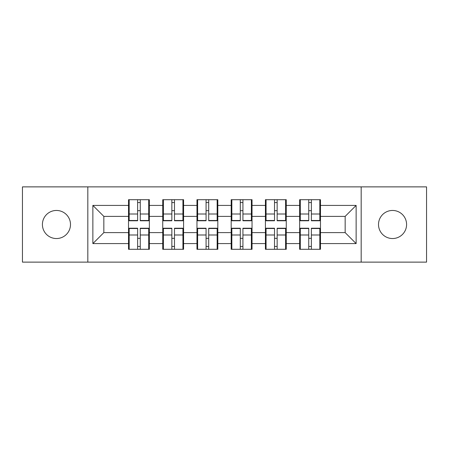 <?xml version="1.0" encoding="UTF-8"?>
<svg xmlns="http://www.w3.org/2000/svg" width="449" height="449" viewBox="0 0 449 449"><rect width="100%" height="100%" fill="white"/><g stroke="black" fill="none" stroke-linecap="round" stroke-linejoin="round"><path stroke-width="0.67" d="M392.544 238.542A14.042 14.042 0 0 1 378.507 224.5A14.042 14.042 0 0 1 392.544 210.458A14.042 14.042 0 0 1 406.586 224.5A14.042 14.042 0 0 1 392.544 238.542M56.456 238.542A14.042 14.042 0 0 1 42.414 224.5A14.042 14.042 0 0 1 56.456 210.458A14.042 14.042 0 0 1 70.493 224.5A14.042 14.042 0 0 1 56.456 238.542M361.176 262.126L426.55 262.126L426.55 186.874L361.176 186.874L361.176 262.126L87.824 262.126L87.824 186.874L22.45 186.874L22.45 262.126L87.824 262.126M320.479 238.43L319.823 238.43M300.297 238.43L299.64 238.43M299.64 210.57L300.297 210.57M319.823 210.57L320.479 210.57M320.479 207.719L319.823 207.719M300.297 207.719L299.64 207.719M299.64 241.281L300.297 241.281M319.823 241.281L320.479 241.281M286.254 238.43L285.598 238.43M266.072 238.43L265.415 238.43M265.415 210.57L266.072 210.57M285.598 210.57L286.254 210.57M286.254 207.719L285.598 207.719M266.072 207.719L265.415 207.719M265.415 241.281L266.072 241.281M285.598 241.281L286.254 241.281M252.035 238.43L251.373 238.43M231.847 238.43L231.19 238.43M231.19 210.57L231.847 210.57M251.373 210.57L252.035 210.57M252.035 207.719L251.373 207.719M231.847 207.719L231.19 207.719M231.19 241.281L231.847 241.281M251.373 241.281L252.035 241.281M217.81 238.43L217.153 238.43M197.627 238.43L196.965 238.43M196.965 210.57L197.627 210.57M217.153 210.57L217.81 210.57M217.81 207.719L217.153 207.719M197.627 207.719L196.965 207.719M196.965 241.281L197.627 241.281M217.153 241.281L217.81 241.281M183.585 238.43L182.928 238.43M163.402 238.43L162.746 238.43M162.746 210.57L163.402 210.57M182.928 210.57L183.585 210.57M183.585 207.719L182.928 207.719M163.402 207.719L162.746 207.719M162.746 241.281L163.402 241.281M182.928 241.281L183.585 241.281M361.176 186.874L87.824 186.874M345.158 232.616L345.158 216.384L320.479 216.384L320.479 232.616L345.158 232.616L356.13 243.588L356.13 205.412L320.479 205.412L320.479 199.71L299.64 199.71L299.64 216.384L286.254 216.384L286.254 232.616L299.64 232.616L299.64 216.384M356.13 243.588L320.479 243.588L320.479 249.29L299.64 249.29L299.64 243.588L286.254 243.588L286.254 249.29L265.415 249.29L265.415 243.588L252.035 243.588L252.035 249.29L231.19 249.29L231.19 243.588L217.81 243.588L217.81 249.29L196.965 249.29L196.965 243.588L183.585 243.588L183.585 249.29L162.746 249.29L162.746 243.588L149.36 243.588L149.36 249.29L128.521 249.29L128.521 243.588L92.87 243.588L92.87 205.412L128.521 205.412L128.521 216.384L103.842 216.384L103.842 232.616L128.521 232.616L128.521 216.384M299.64 205.412L286.254 205.412L286.254 199.71L265.415 199.71L265.415 205.412L252.035 205.412L252.035 199.71L231.19 199.71L231.19 205.412L217.81 205.412L217.81 199.71L196.965 199.71L196.965 205.412L183.585 205.412L183.585 199.71L162.746 199.71L162.746 205.412L149.36 205.412L149.36 199.71L128.521 199.71L128.521 205.412M299.64 232.616L299.64 243.588M286.254 232.616L286.254 243.588M286.254 205.412L286.254 216.384M252.035 232.616L265.415 232.616L265.415 216.384L252.035 216.384L252.035 243.588M265.415 232.616L265.415 243.588M265.415 205.412L265.415 216.384M252.035 205.412L252.035 216.384M217.81 232.616L231.19 232.616L231.19 216.384L217.81 216.384L217.81 243.588M231.19 232.616L231.19 243.588M231.19 205.412L231.19 216.384M217.81 205.412L217.81 216.384M183.585 232.616L196.965 232.616L196.965 216.384L183.585 216.384L183.585 243.588M196.965 232.616L196.965 243.588M196.965 205.412L196.965 216.384M183.585 205.412L183.585 216.384M149.36 232.616L162.746 232.616L162.746 216.384L149.36 216.384L149.36 243.588M162.746 232.616L162.746 243.588M162.746 205.412L162.746 216.384M149.36 205.412L149.36 216.384M149.36 238.43L148.703 238.43M129.177 238.43L128.521 238.43M128.521 210.57L129.177 210.57M148.703 210.57L149.36 210.57M149.36 207.719L148.703 207.719M129.177 207.719L128.521 207.719M128.521 241.281L129.177 241.281M148.703 241.281L149.36 241.281M128.521 232.616L128.521 243.588M103.842 232.616L92.87 243.588M92.87 205.412L103.842 216.384M320.479 232.616L320.479 243.588M320.479 205.412L320.479 216.384M356.13 205.412L345.158 216.384M148.703 199.71L148.703 220.773L140.256 220.773L140.256 199.71M137.624 199.71L137.624 220.773L129.177 220.773L129.177 199.71M137.624 202.561L140.256 202.561M140.256 210.676L137.624 210.676M129.177 249.29L129.177 228.227L137.624 228.227L137.624 249.29M140.256 249.29L140.256 228.227L148.703 228.227L148.703 249.29M140.256 246.439L137.624 246.439M137.624 238.324L140.256 238.324M182.928 199.71L182.928 220.773L174.481 220.773L174.481 199.71M171.849 199.71L171.849 220.773L163.402 220.773L163.402 199.71M171.849 202.561L174.481 202.561M174.481 210.676L171.849 210.676M217.153 199.71L217.153 220.773L208.706 220.773L208.706 199.71M206.074 199.71L206.074 220.773L197.627 220.773L197.627 199.71M206.074 202.561L208.706 202.561M208.706 210.676L206.074 210.676M251.373 199.71L251.373 220.773L242.926 220.773L242.926 199.71M240.294 199.71L240.294 220.773L231.847 220.773L231.847 199.71M240.294 202.561L242.926 202.561M242.926 210.676L240.294 210.676M285.598 199.71L285.598 220.773L277.151 220.773L277.151 199.71M274.519 199.71L274.519 220.773L266.072 220.773L266.072 199.71M274.519 202.561L277.151 202.561M277.151 210.676L274.519 210.676M319.823 199.71L319.823 220.773L311.376 220.773L311.376 199.71M308.744 199.71L308.744 220.773L300.297 220.773L300.297 199.71M308.744 202.561L311.376 202.561M311.376 210.676L308.744 210.676M163.402 249.29L163.402 228.227L171.849 228.227L171.849 249.29M174.481 249.29L174.481 228.227L182.928 228.227L182.928 249.29M174.481 246.439L171.849 246.439M171.849 238.324L174.481 238.324M197.627 249.29L197.627 228.227L206.074 228.227L206.074 249.29M208.706 249.29L208.706 228.227L217.153 228.227L217.153 249.29M208.706 246.439L206.074 246.439M206.074 238.324L208.706 238.324M231.847 249.29L231.847 228.227L240.294 228.227L240.294 249.29M242.926 249.29L242.926 228.227L251.373 228.227L251.373 249.29M242.926 246.439L240.294 246.439M240.294 238.324L242.926 238.324M266.072 249.29L266.072 228.227L274.519 228.227L274.519 249.29M277.151 249.29L277.151 228.227L285.598 228.227L285.598 249.29M277.151 246.439L274.519 246.439M274.519 238.324L277.151 238.324M300.297 249.29L300.297 228.227L308.744 228.227L308.744 249.29M311.376 249.29L311.376 228.227L319.823 228.227L319.823 249.29M311.376 246.439L308.744 246.439M308.744 238.324L311.376 238.324M137.624 214.005L129.177 214.005M137.624 220.493L129.177 220.493M148.703 214.005L140.256 214.005M148.703 220.493L140.256 220.493M140.256 234.995L148.703 234.995M140.256 228.507L148.703 228.507M129.177 234.995L137.624 234.995M129.177 228.507L137.624 228.507M171.849 214.005L163.402 214.005M171.849 220.493L163.402 220.493M182.928 214.005L174.481 214.005M182.928 220.493L174.481 220.493M206.074 214.005L197.627 214.005M206.074 220.493L197.627 220.493M217.153 214.005L208.706 214.005M217.153 220.493L208.706 220.493M240.294 214.005L231.847 214.005M240.294 220.493L231.847 220.493M251.373 214.005L242.926 214.005M251.373 220.493L242.926 220.493M274.519 214.005L266.072 214.005M274.519 220.493L266.072 220.493M285.598 214.005L277.151 214.005M285.598 220.493L277.151 220.493M308.744 214.005L300.297 214.005M308.744 220.493L300.297 220.493M319.823 214.005L311.376 214.005M319.823 220.493L311.376 220.493M174.481 234.995L182.928 234.995M174.481 228.507L182.928 228.507M163.402 234.995L171.849 234.995M163.402 228.507L171.849 228.507M208.706 234.995L217.153 234.995M208.706 228.507L217.153 228.507M197.627 234.995L206.074 234.995M197.627 228.507L206.074 228.507M242.926 234.995L251.373 234.995M242.926 228.507L251.373 228.507M231.847 234.995L240.294 234.995M231.847 228.507L240.294 228.507M277.151 234.995L285.598 234.995M277.151 228.507L285.598 228.507M266.072 234.995L274.519 234.995M266.072 228.507L274.519 228.507M311.376 234.995L319.823 234.995M311.376 228.507L319.823 228.507M300.297 234.995L308.744 234.995M300.297 228.507L308.744 228.507"/></g></svg>
